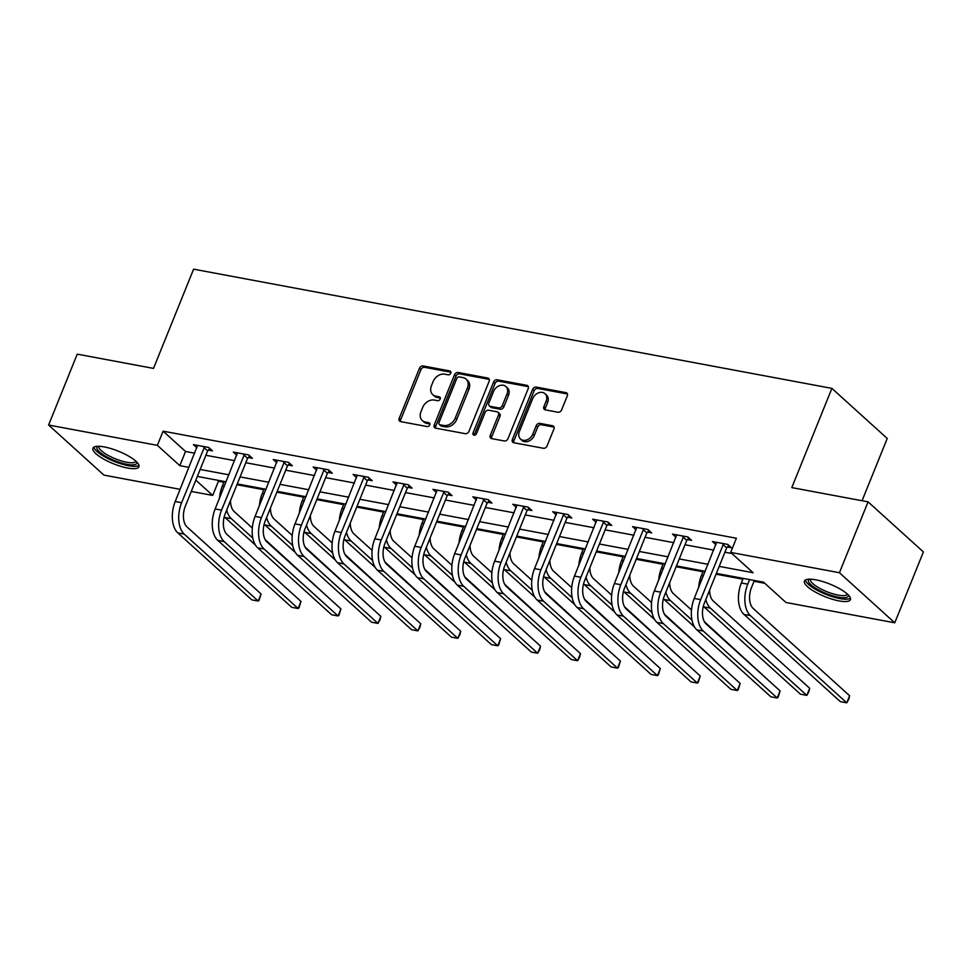 <?xml version="1.0" encoding="UTF-8"?>
<svg xmlns="http://www.w3.org/2000/svg" width="972" height="972" viewBox="0 0 972 972"><rect width="100%" height="100%" fill="white"/><g stroke="black" fill="none" stroke-linecap="round" stroke-linejoin="round"><path stroke-width="1.46" d="M450.753 373.212A2.187 1.689 -47.9 0 0 449.781 370.94L423.087 365.946A3.123 2.406 -47.9 0 0 419.454 368.267L399.213 418.349A3.123 2.406 -47.9 0 0 399.638 421.131A3.123 2.406 -47.9 0 0 400.598 421.605L427.291 426.587A2.187 1.689 -47.9 0 0 428.871 422.699L425.408 422.055A9.987 7.715 -47.9 0 1 422.31 420.548A9.987 7.715 -47.9 0 1 420.973 411.642L422.662 407.475A9.987 7.715 -47.9 0 1 434.29 400.063L437.752 400.707A2.187 1.689 -47.9 0 0 439.32 396.819L435.869 396.175A9.987 7.715 -47.9 0 1 432.771 394.668A9.987 7.715 -47.9 0 1 431.434 385.763L433.111 381.583A9.987 7.715 -47.9 0 1 444.751 374.184L448.201 374.828A2.187 1.689 -47.9 0 0 450.753 373.212M839.091 600.915A24.786 6.743 22 0 1 814.84 591.778A24.786 6.743 22 0 1 804.452 581.074A24.786 6.743 22 0 1 815.763 579.81A24.786 6.743 22 0 1 840.015 588.947A24.786 6.743 22 0 1 850.415 599.651A24.786 6.743 22 0 1 839.091 600.915M127.599 468.042A24.786 6.743 22 0 1 103.348 458.893A24.786 6.743 22 0 1 92.948 448.201A24.786 6.743 22 0 1 104.271 446.926A24.786 6.743 22 0 1 128.523 456.062A24.786 6.743 22 0 1 138.923 466.767A24.786 6.743 22 0 1 127.599 468.042M557.977 412.237A3.123 2.406 -47.9 0 0 561.609 409.929L567.296 395.871A3.123 2.406 -47.9 0 0 566.87 393.089A3.123 2.406 -47.9 0 0 565.911 392.627L536.265 387.087A3.123 2.406 -47.9 0 0 532.62 389.395L512.39 439.49A3.123 2.406 -47.9 0 0 512.803 442.272A3.123 2.406 -47.9 0 0 513.775 442.746L543.421 448.274A3.123 2.406 -47.9 0 0 547.054 445.966L553.918 428.992A3.123 2.406 -47.9 0 0 553.493 426.21A3.123 2.406 -47.9 0 0 552.521 425.736L539.837 423.367A3.123 2.406 -47.9 0 0 536.204 425.687L532.802 434.095A8.347 6.452 -47.9 0 1 520.482 439.028A8.347 6.452 -47.9 0 1 519.364 431.592L532.68 398.617A8.347 6.452 -47.9 0 1 545 393.684A8.347 6.452 -47.9 0 1 546.13 401.12L543.907 406.624A3.123 2.406 -47.9 0 0 544.32 409.406A3.123 2.406 -47.9 0 0 545.292 409.868L557.977 412.237M180.136 489.341L103.931 475.114L48.6 425.031L77.238 354.148L153.503 368.4L193.598 269.171L831.886 388.375L791.803 487.604L868.069 501.856L839.431 572.727L894.762 622.809L785.996 602.494L763.555 582.192L716.364 573.383M48.6 425.031L157.367 445.346L179.808 465.649L189.018 467.374M719.195 566.384L753.093 572.715L730.665 552.412L736.387 538.245L163.102 431.167L157.367 445.346M730.665 552.412L839.431 572.727M489.159 381.279A3.123 2.406 -47.9 0 0 488.746 378.497A3.123 2.406 -47.9 0 0 487.774 378.035L458.128 372.495A3.123 2.406 -47.9 0 0 454.495 374.803L434.253 424.898A3.123 2.406 -47.9 0 0 434.678 427.68A3.123 2.406 -47.9 0 0 435.65 428.154L465.284 433.682A3.123 2.406 -47.9 0 0 468.929 431.374L489.159 381.279M497.202 379.785L526.836 385.325A3.123 2.406 -47.9 0 1 527.808 385.799A3.123 2.406 -47.9 0 1 528.233 388.581L507.992 438.676A3.123 2.406 -47.9 0 1 504.359 440.984L491.662 438.615A3.123 2.406 -47.9 0 1 490.702 438.141A3.123 2.406 -47.9 0 1 490.277 435.359L498.49 415.044A3.123 2.406 -47.9 0 0 498.065 412.262A3.123 2.406 -47.9 0 0 497.105 411.8L488.685 410.22A3.123 2.406 -47.9 0 0 485.052 412.541L476.499 433.682A2.187 1.689 -47.9 0 1 472.987 433.026L493.557 382.105A3.123 2.406 -47.9 0 1 497.202 379.785L498.697 381.146L528.331 386.674A3.123 2.406 -47.9 0 0 528.331 386.674L526.836 385.325M862.067 500.726L887.229 438.457L831.886 388.375M163.102 431.167L185.53 451.47L194.74 453.195M205.894 455.273L234.665 460.655M245.819 462.733L274.59 468.103M285.744 470.193L314.515 475.563M325.669 477.641L354.44 483.023M365.594 485.101L394.365 490.483M405.518 492.561L434.29 497.931M445.443 500.021L474.227 505.391M485.368 507.469L514.152 512.852M525.293 514.929L554.076 520.299M565.218 522.389L594.001 527.76M605.143 529.837L633.926 535.22M645.068 537.297L673.851 542.68M684.993 544.757L713.776 550.128M724.918 552.218L731.867 553.505M208.336 450.097L212.491 450.862L208.749 447.485L193.392 444.617L196.915 447.813M248.261 457.545L252.416 458.322L248.674 454.945L233.316 452.077L236.84 455.261M288.186 465.005L292.341 465.782L288.599 462.393L273.241 459.525L276.765 462.721M328.111 472.465L332.266 473.243L328.524 469.853L313.166 466.985L316.69 470.181M368.036 479.913L372.191 480.69L368.449 477.313L353.091 474.445L356.615 477.641M407.961 487.373L412.116 488.151L408.374 484.773L393.016 481.905L396.552 485.089M447.885 494.833L452.041 495.611L448.299 492.221L432.941 489.353L436.477 492.549M487.81 502.293L491.966 503.059L488.223 499.681L472.866 496.814L476.402 500.009M527.735 509.741L531.891 510.519L528.148 507.141L512.791 504.274L516.326 507.457M567.66 517.201L571.815 517.979L568.073 514.589L552.716 511.722L556.251 514.917M607.585 524.661L611.74 525.439L607.998 522.049L592.641 519.182L596.176 522.377M647.51 532.121L651.665 532.887L647.923 529.509L632.578 526.642L636.101 529.837M687.435 539.569L691.59 540.347L687.848 536.969L672.503 534.102L676.026 537.285M727.36 547.029L731.515 547.807L727.773 544.417L712.427 541.55L715.951 544.745M217.218 480.156L218.433 481.249L223.839 482.258M236.937 484.712L263.764 489.718M276.862 492.16L303.701 497.178M316.787 499.62L343.626 504.638M356.712 507.08L383.551 512.086M396.637 514.54L423.476 519.546M436.562 521.988L463.401 527.006M476.487 529.448L503.326 534.454M516.411 536.909L543.251 541.914M556.336 544.356L583.176 549.374M596.261 551.817L623.101 556.835M636.186 559.277L663.026 564.282M676.111 566.737L702.95 571.743M716.036 574.185L742.875 579.203M754.017 581.28L764.77 583.285M868.069 501.856L923.4 551.938L894.762 622.809M218.433 481.249L212.698 495.428L191.277 491.431M195.834 480.156L212.698 495.428M705.222 571.293L676.439 565.923M665.298 563.845L636.514 558.463M625.373 556.385L596.589 551.015M585.448 548.925L556.664 543.555M545.523 541.477L516.74 536.094M505.598 534.017L476.815 528.634M465.673 526.557L436.89 521.186M425.748 519.097L396.965 513.726M385.823 511.649L357.04 506.266M345.886 504.189L317.115 498.818M305.961 496.728L277.19 491.358M266.036 489.281L237.265 483.898M226.112 481.82L197.34 476.438M200.159 469.452L228.942 474.822M240.084 476.912L268.867 482.282M280.009 484.36L308.792 489.742M319.934 491.82L348.717 497.202M359.859 499.28L388.642 504.65M399.784 506.74L428.567 512.11M439.709 514.188L468.492 519.57M479.646 521.648L508.417 527.018M519.57 529.108L548.342 534.479M559.495 536.556L588.267 541.939M599.42 544.016L628.191 549.399M639.345 551.476L668.116 556.847M679.27 558.936L708.041 564.307M185.53 451.47L179.808 465.649M432.771 394.668L434.265 396.017A9.987 7.715 -47.9 0 0 437.364 397.524L435.869 396.175M440.462 398.095L437.364 397.524M422.31 420.548L423.804 421.897A9.987 7.715 -47.9 0 0 426.915 423.403L425.408 422.055M430.001 423.986L426.915 423.403M450.911 372.215L424.582 367.307A3.123 2.406 -47.9 0 0 420.949 369.615L400.707 419.71A3.123 2.406 -47.9 0 0 400.573 421.605M487.774 378.035L489.268 379.384A3.123 2.406 -47.9 0 0 489.268 379.384L459.635 373.843A3.123 2.406 -47.9 0 0 455.99 376.164L435.76 426.258A3.123 2.406 -47.9 0 0 435.614 428.142M459.319 376.905A2.187 1.689 -47.9 0 0 456.779 378.521L439.016 422.492A2.187 1.689 -47.9 0 0 439.988 424.776L443.621 425.457A9.987 7.715 -47.9 0 0 455.261 418.045L467.411 387.998A9.987 7.715 -47.9 0 0 466.062 379.092A9.987 7.715 -47.9 0 0 462.964 377.586L459.319 376.905M439.308 424.448L440.802 425.797A2.187 1.689 -47.9 0 0 441.482 426.125L439.988 424.776M466.062 379.092L467.556 380.441A9.987 7.715 -47.9 0 1 468.905 389.347L456.755 419.406A9.987 7.715 -47.9 0 1 445.127 426.805L441.482 426.125M498.065 412.262L499.559 413.622A3.123 2.406 -47.9 0 1 499.985 416.405L491.771 436.72A3.123 2.406 -47.9 0 0 491.638 438.603M498.697 381.146A3.123 2.406 -47.9 0 0 495.052 383.454L474.482 434.387A2.187 1.689 -47.9 0 0 474.312 435.335M507.007 393.964A8.347 6.452 -47.9 0 0 505.89 386.528A8.347 6.452 -47.9 0 0 493.569 391.461L488.867 403.076A3.123 2.406 -47.9 0 0 489.293 405.859A3.123 2.406 -47.9 0 0 490.253 406.332L498.672 407.9A3.123 2.406 -47.9 0 0 502.305 405.591L507.007 393.964L508.502 395.325A8.347 6.452 -47.9 0 0 507.384 387.877L505.89 386.528M489.293 405.859L490.787 407.207A3.123 2.406 -47.9 0 0 491.759 407.681L490.253 406.332M508.502 395.325L503.8 406.94A3.123 2.406 -47.9 0 1 500.167 409.248L491.759 407.681M545 393.684L546.495 395.033A8.347 6.452 -47.9 0 1 547.625 402.481L545.401 407.973A3.123 2.406 -47.9 0 0 545.268 409.868M520.482 439.028L521.976 440.389A8.347 6.452 -47.9 0 0 534.296 435.456L532.802 434.095M552.521 425.736L554.016 427.097A3.123 2.406 -47.9 0 0 554.016 427.097L541.331 424.728A3.123 2.406 -47.9 0 0 537.698 427.036L534.296 435.456M565.911 392.627L567.405 393.976A3.123 2.406 -47.9 0 0 567.405 393.976L537.759 388.435A3.123 2.406 -47.9 0 0 534.126 390.756L513.884 440.838A3.123 2.406 -47.9 0 0 513.751 442.734M219.514 498.162A23.838 13.669 -79.4 0 1 222.321 486.049L224.168 481.456M230.51 500.604A15.892 9.113 100.6 0 0 234.203 511.576L252.319 527.966M265.162 539.594L330.444 599.396M255.442 545.061L224.945 517.469A23.838 13.669 -79.4 0 1 224.228 516.752M252.805 538.087L231.336 518.659A23.838 13.669 -79.4 0 1 226.695 510.045M197.547 445.395L175.227 501.503L181.618 502.694L204.594 446.707M209.745 448.384L207.644 450.923L185.36 506.084A15.892 9.113 100.6 0 0 187.11 527.031L261.067 593.965L259.087 600.319L258.2 601.048L184.243 534.114A23.838 13.669 -79.4 0 1 181.618 502.694M261.067 593.965L258.2 601.048L251.797 599.858L177.852 532.923A23.838 13.669 -79.4 0 1 175.227 501.503M207.644 450.923L203.913 447.533M136.797 462.065A21.445 5.844 22 0 1 127.611 464.47A21.445 5.844 22 0 1 106.932 456.986A21.445 5.844 22 0 1 97.747 446.294M99.035 446.294A19.865 5.407 -158 0 0 99.01 446.355A19.865 5.407 -158 0 0 108.244 455.443A19.865 5.407 -158 0 0 135.837 461.238A19.865 5.407 -158 0 0 135.861 461.178M93.919 447.132A24.628 6.707 -158 0 0 105.474 457.253A24.628 6.707 -158 0 0 138.96 465.333M848.289 594.949A21.445 5.844 22 0 1 838.435 597.233A21.445 5.844 22 0 1 815.897 588.388A21.445 5.844 22 0 1 809.239 579.178M810.527 579.178A19.865 5.407 -158 0 0 810.502 579.239A19.865 5.407 -158 0 0 818.825 587.817A19.865 5.407 -158 0 0 838.265 595.131A19.865 5.407 -158 0 0 847.329 594.123A19.865 5.407 -158 0 0 847.353 594.062M805.411 580.017A24.628 6.707 -158 0 0 839.929 598.582A24.628 6.707 -158 0 0 850.451 598.217M259.439 505.61A23.838 13.669 -79.4 0 1 262.246 493.509L264.092 488.916M270.435 508.064A15.892 9.113 100.6 0 0 274.128 519.024L292.244 535.426M305.087 547.042L370.368 606.856M295.367 552.521L264.87 524.916A23.838 13.669 -79.4 0 1 264.153 524.212M292.73 545.547L271.261 526.119A23.838 13.669 -79.4 0 1 266.62 517.505M299.364 513.07A23.838 13.669 -79.4 0 1 302.171 500.957L304.017 496.364M310.36 515.525A15.892 9.113 100.6 0 0 314.053 526.484L332.169 542.886M345.011 554.502L410.293 614.316M335.291 559.981L304.795 532.377A23.838 13.669 -79.4 0 1 304.078 531.672M332.655 553.007L311.186 533.567A23.838 13.669 -79.4 0 1 306.545 524.953M237.472 452.843L215.152 508.964L221.543 510.154L244.519 454.167M249.67 455.844L247.568 458.383L225.285 513.544A15.892 9.113 100.6 0 0 227.035 534.479L300.992 601.413L299.012 607.779L298.125 608.508L224.168 541.574A23.838 13.669 -79.4 0 1 221.543 510.154M300.992 601.413L298.125 608.508L291.721 607.306L217.777 540.371A23.838 13.669 -79.4 0 1 215.152 508.964M247.568 458.383L243.838 454.993M277.397 460.303L255.077 516.411L261.468 517.614L284.444 461.627M289.595 463.292L287.493 465.831L265.21 520.992A15.892 9.113 100.6 0 0 266.96 541.939L340.917 608.873L338.936 615.24L338.049 615.956L264.105 549.022A23.838 13.669 -79.4 0 1 261.468 517.614M340.917 608.873L338.049 615.956L331.646 614.766L257.702 547.831A23.838 13.669 -79.4 0 1 255.077 516.411M287.493 465.831L283.763 462.453M339.289 520.53A23.838 13.669 -79.4 0 1 342.095 508.417L343.942 503.824M350.285 522.972A15.892 9.113 100.6 0 0 353.978 533.944L372.094 550.334M384.936 561.962L450.218 621.764M375.216 567.429L344.72 539.837A23.838 13.669 -79.4 0 1 344.003 539.132M372.58 560.455L351.111 541.027A23.838 13.669 -79.4 0 1 346.482 532.413M379.214 527.99A23.838 13.669 -79.4 0 1 382.02 515.877L383.867 511.284M390.209 530.433A15.892 9.113 100.6 0 0 393.903 541.392L412.019 557.794M424.861 569.422L490.143 629.224M415.141 574.889L384.645 547.285A23.838 13.669 -79.4 0 1 383.928 546.58M412.505 567.915L391.036 548.487A23.838 13.669 -79.4 0 1 386.406 539.873M419.139 535.438A23.838 13.669 -79.4 0 1 421.945 523.337L423.804 518.744M430.134 537.893A15.892 9.113 100.6 0 0 433.828 548.852L451.944 565.254M464.786 576.87L530.068 636.684M455.066 582.35L424.57 554.745A23.838 13.669 -79.4 0 1 423.853 554.04M452.43 575.375L430.961 555.935A23.838 13.669 -79.4 0 1 426.331 547.321M317.322 467.763L295.002 523.872L301.405 525.062L324.369 469.075M329.52 470.752L327.418 473.291L305.135 528.452A15.892 9.113 100.6 0 0 306.885 549.399L380.842 616.333L380.003 619.857L377.974 623.417L304.029 556.482A23.838 13.669 -79.4 0 1 301.405 525.062M380.842 616.333L377.974 623.417L371.571 622.226L297.626 555.291A23.838 13.669 -79.4 0 1 295.002 523.872M327.418 473.291L323.688 469.913M357.246 475.223L334.927 531.332L341.33 532.522L364.293 476.535M369.445 478.212L367.355 480.751L345.06 535.912A15.892 9.113 100.6 0 0 346.81 556.847L420.767 623.781L419.928 627.317L417.899 630.877L343.954 563.942A23.838 13.669 -79.4 0 1 341.33 532.522M420.767 623.781L417.899 630.877L411.496 629.674L337.551 562.739A23.838 13.669 -79.4 0 1 334.927 531.332M367.355 480.751L363.613 477.361M397.171 482.671L374.852 538.792L381.255 539.982L404.218 483.995M409.37 485.672L407.28 488.199L384.985 543.36A15.892 9.113 100.6 0 0 386.735 564.307L460.692 631.241L459.853 634.777L457.824 638.337L383.879 571.402A23.838 13.669 -79.4 0 1 381.255 539.982M460.692 631.241L457.824 638.337L451.421 637.134L377.476 570.2A23.838 13.669 -79.4 0 1 374.852 538.792M407.28 488.199L403.538 484.821M437.096 490.131L414.777 546.24L421.18 547.443L444.143 491.443M449.295 493.12L447.205 495.659L424.91 550.82A15.892 9.113 100.6 0 0 426.659 571.767L500.616 638.701L498.636 645.068L497.749 645.785L423.804 578.85A23.838 13.669 -79.4 0 1 421.18 547.443M500.616 638.701L497.749 645.785L491.358 644.594L417.401 577.66A23.838 13.669 -79.4 0 1 414.777 546.24M447.205 495.659L443.463 492.282M477.021 497.591L454.702 553.7L461.105 554.89L484.068 498.903M489.22 500.58L487.13 503.119L464.835 558.28A15.892 9.113 100.6 0 0 466.584 579.227L540.541 646.161L539.703 649.685L537.674 653.245L463.729 586.31A23.838 13.669 -79.4 0 1 461.105 554.89M540.541 646.161L537.674 653.245L531.283 652.054L457.326 585.12A23.838 13.669 -79.4 0 1 454.702 553.7M487.13 503.119L483.388 499.73M516.946 505.051L494.627 561.16L501.03 562.351L523.993 506.363M529.145 508.04L527.055 510.579L504.76 565.74A15.892 9.113 100.6 0 0 506.509 586.675L580.466 653.609L579.628 657.145L577.599 660.705L503.654 593.77A23.838 13.669 -79.4 0 1 501.03 562.351M580.466 653.609L577.599 660.705L571.208 659.502L497.251 592.568A23.838 13.669 -79.4 0 1 494.627 561.16M527.055 510.579L523.313 507.19M556.871 512.499L534.551 568.608L540.954 569.811L563.918 513.823M569.07 515.488L566.98 518.027L544.697 573.188A15.892 9.113 100.6 0 0 546.446 594.135L620.391 661.069L618.411 667.436L617.524 668.153L543.579 601.218A23.838 13.669 -79.4 0 1 540.954 569.811M620.391 661.069L617.524 668.153L611.133 666.962L537.176 600.028A23.838 13.669 -79.4 0 1 534.551 568.608M566.98 518.027L563.238 514.65M596.796 519.959L574.476 576.068L580.879 577.271L603.843 521.271M608.994 522.948L606.905 525.488L584.622 580.649A15.892 9.113 100.6 0 0 586.371 601.595L660.316 668.529L658.336 674.884L657.449 675.613L583.504 608.679A23.838 13.669 -79.4 0 1 580.879 577.271M660.316 668.529L657.449 675.613L651.058 674.422L577.101 607.488A23.838 13.669 -79.4 0 1 574.476 576.068M606.905 525.488L603.162 522.11M636.721 527.419L614.401 583.528L620.804 584.719L643.768 528.732M648.919 530.408L646.83 532.948L624.546 588.109A15.892 9.113 100.6 0 0 626.296 609.043L700.241 675.977L698.261 682.344L697.374 683.073L623.429 616.139A23.838 13.669 -79.4 0 1 620.804 584.719M700.241 675.977L697.374 683.073L690.983 681.882L617.026 614.936A23.838 13.669 -79.4 0 1 614.401 583.528M646.83 532.948L643.087 529.558M459.063 542.898A23.838 13.669 -79.4 0 1 461.87 530.785L463.729 526.192M470.059 545.353A15.892 9.113 100.6 0 0 473.753 556.312L491.868 572.702M504.711 584.33L569.993 644.144M494.991 589.81L464.495 562.205A23.838 13.669 -79.4 0 1 463.778 561.5M492.354 582.823L470.898 563.395A23.838 13.669 -79.4 0 1 466.256 554.781M498.988 550.359A23.838 13.669 -79.4 0 1 501.795 538.245L503.654 533.652M509.984 552.801A15.892 9.113 100.6 0 0 513.678 563.772L531.793 580.163M544.636 591.79L609.918 651.592M534.916 597.258L504.419 569.665A23.838 13.669 -79.4 0 1 503.703 568.948M532.279 590.283L510.822 570.856A23.838 13.669 -79.4 0 1 506.181 562.241M538.913 557.819A23.838 13.669 -79.4 0 1 541.72 545.705L543.579 541.112M549.909 560.261A15.892 9.113 100.6 0 0 553.603 571.22L571.718 587.623M584.561 599.238L649.843 659.052M574.841 604.718L544.344 577.113A23.838 13.669 -79.4 0 1 543.627 576.408M572.204 597.744L550.747 578.316A23.838 13.669 -79.4 0 1 546.106 569.701M578.838 565.267A23.838 13.669 -79.4 0 1 581.645 553.153L583.504 548.56M589.846 567.721A15.892 9.113 100.6 0 0 593.528 578.68L611.643 595.083M624.486 606.698L689.78 666.513M614.766 612.178L584.269 584.573A23.838 13.669 -79.4 0 1 583.552 583.868M612.129 605.204L590.672 585.764A23.838 13.669 -79.4 0 1 586.031 577.149M618.763 572.727A23.838 13.669 -79.4 0 1 621.57 560.613L623.429 556.02M629.771 575.169A15.892 9.113 100.6 0 0 633.452 586.14L651.568 602.531M664.411 614.158L729.705 673.961M654.691 619.626L624.194 592.033A23.838 13.669 -79.4 0 1 623.477 591.328M652.054 612.652L630.597 593.224A23.838 13.669 -79.4 0 1 625.956 584.609M658.688 580.187A23.838 13.669 -79.4 0 1 661.495 568.073L663.354 563.481M669.696 582.629A15.892 9.113 100.6 0 0 673.377 593.588L691.505 609.991M704.336 621.618L769.63 681.421M694.616 627.086L664.119 599.481A23.838 13.669 -79.4 0 1 663.402 598.776M691.991 620.112L670.522 600.684A23.838 13.669 -79.4 0 1 665.881 592.07M698.625 587.635A23.838 13.669 -79.4 0 1 701.419 575.533L703.278 570.941M709.621 590.089A15.892 9.113 100.6 0 0 713.302 601.048L809.688 688.285L808.85 691.821L806.821 695.381L710.447 608.144A23.838 13.669 -79.4 0 1 705.806 599.517M809.688 688.285L806.821 695.381L800.43 694.178L704.044 606.941A23.838 13.669 -79.4 0 1 703.339 606.236M676.646 534.867L654.326 590.988L660.729 592.179L683.705 536.192M688.844 537.868L686.754 540.396L664.471 595.557A15.892 9.113 100.6 0 0 666.221 616.503L740.166 683.438L738.185 689.804L737.298 690.533L663.354 623.599A23.838 13.669 -79.4 0 1 660.729 592.179M740.166 683.438L737.298 690.533L730.908 689.33L656.951 622.396A23.838 13.669 -79.4 0 1 654.326 590.988M686.754 540.396L683.012 537.018M754.345 580.478L751.49 587.562A15.892 9.113 100.6 0 0 753.239 608.508L849.613 695.745L848.787 699.269L846.758 702.829L750.372 615.592A23.838 13.669 -79.4 0 1 747.747 584.184L749.606 579.591M849.613 695.745L846.758 702.829L840.355 701.638L743.969 614.401A23.838 13.669 -79.4 0 1 741.344 582.981L743.203 578.389M716.583 542.327L694.251 598.436L700.654 599.639L723.63 543.64M728.769 545.316L726.679 547.856L704.396 603.017A15.892 9.113 100.6 0 0 706.146 623.963L780.091 690.898L778.11 697.264L777.223 697.981L703.278 631.047A23.838 13.669 -79.4 0 1 700.654 599.639M780.091 690.898L777.223 697.981L770.832 696.79L696.875 629.856A23.838 13.669 -79.4 0 1 694.251 598.436M726.679 547.856L722.937 544.478M450.85 371.899L449.781 370.94M429.94 423.671L428.871 422.699M440.401 397.791L439.32 396.819M400.707 419.71L399.213 418.349M420.949 369.615L419.454 368.267M424.582 367.307L423.087 365.946M435.76 426.258L434.253 424.898M455.99 376.164L454.495 374.803M459.635 373.843L458.128 372.495M445.127 426.805L443.621 425.457M456.755 419.406L455.261 418.045M468.905 389.347L467.411 387.998M491.771 436.72L490.277 435.359M499.985 416.405L498.49 415.044M474.482 434.387L472.987 433.026M495.052 383.454L493.557 382.105M500.167 409.248L498.672 407.9M503.8 406.94L502.305 405.591M545.401 407.973L543.907 406.624M547.625 402.481L546.13 401.12M537.698 427.036L536.204 425.687M541.331 424.728L539.837 423.367M513.884 440.838L512.39 439.49M534.126 390.756L532.62 389.395M537.759 388.435L536.265 387.087M222.321 486.049L224.265 486.413M224.945 517.469L231.336 518.659M177.852 532.923L184.243 534.114M262.246 493.509L264.19 493.873M264.87 524.916L271.261 526.119M302.171 500.957L304.115 501.321M304.795 532.377L311.186 533.567M217.777 540.371L224.168 541.574M257.702 547.831L264.105 549.022M342.095 508.417L344.039 508.781M344.72 539.837L351.111 541.027M382.02 515.877L383.964 516.241M384.645 547.285L391.036 548.487M421.945 523.337L423.889 523.689M424.57 554.745L430.961 555.935M297.626 555.291L304.029 556.482M337.551 562.739L343.954 563.942M377.476 570.2L383.879 571.402M417.401 577.66L423.804 578.85M457.326 585.12L463.729 586.31M497.251 592.568L503.654 593.77M537.176 600.028L543.579 601.218M577.101 607.488L583.504 608.679M617.026 614.936L623.429 616.139M461.87 530.785L463.814 531.149M464.495 562.205L470.898 563.395M501.795 538.245L503.739 538.61M504.419 569.665L510.822 570.856M541.72 545.705L543.664 546.07M544.344 577.113L550.747 578.316M581.645 553.153L583.589 553.518M584.269 584.573L590.672 585.764M621.57 560.613L623.514 560.978M624.194 592.033L630.597 593.224M661.495 568.073L663.439 568.438M664.119 599.481L670.522 600.684M701.419 575.533L703.364 575.886M704.044 606.941L710.447 608.144M656.951 622.396L663.354 623.599M741.344 582.981L747.747 584.184M743.969 614.401L750.372 615.592M696.875 629.856L703.278 631.047"/></g></svg>
